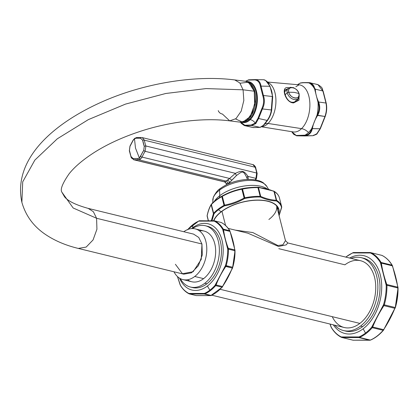 <?xml version="1.0" encoding="UTF-8"?>
<svg xmlns="http://www.w3.org/2000/svg" width="419" height="419" viewBox="0 0 419 419"><rect width="100%" height="100%" fill="white"/><g stroke="black" fill="none" stroke-linecap="round" stroke-linejoin="round"><path stroke-width="0.63" d="M285.459 240.621L282.904 244.832L277.849 245.513L252.825 232.555L235.169 230.104L252.825 232.555L277.849 245.513L282.904 244.832L285.459 240.626L287.769 242.941L286.24 244.858L278.509 246.451L247.959 233.226L278.509 246.451L286.24 244.858L287.769 242.941L360.544 260.707A34.379 22.532 103.7 0 1 375.749 287.973A34.379 22.532 103.7 0 1 359.858 323.405L220.242 289.325L359.858 323.405A34.379 22.532 103.7 0 1 344.24 327.511L211.93 295.212M332.267 316.67A34.379 22.532 -76.3 0 0 359.858 323.405A34.379 22.532 -76.3 0 0 374.523 277.205A34.379 22.532 -76.3 0 0 344.926 264.813L278.797 248.671M225.579 225.501L221.965 211.328L225.579 225.501M228.24 228.413L247.948 233.221M182.883 279.588A26.093 17.1 -76.3 0 1 174 271.784A26.093 17.1 -76.3 0 0 194.741 276.472A26.093 17.1 -76.3 0 0 205.933 241.658A26.093 17.1 -76.3 0 0 183.784 231.723A26.093 17.1 -76.3 0 1 195.259 228.889A26.093 17.1 -76.3 0 1 206.797 249.583A26.093 17.1 -76.3 0 1 194.741 276.472L203.608 278.64L194.741 276.472A26.093 17.1 -76.3 0 1 182.883 279.588L191.755 281.751A26.093 17.1 103.7 0 0 203.608 278.64A26.093 17.1 -76.3 0 0 215.544 248.388A26.093 17.1 -76.3 0 0 199.47 230.895M175.393 264.284L182.454 273.738L193.154 271.711L201.23 259.398L201.953 243.999L198.737 237.437L193.578 234.116L88.215 208.395L93.374 211.715L96.59 218.278L201.953 243.999L96.59 218.278L96.93 229.235L93.06 239.94L86.173 247.079L78.332 248.43L86.173 247.079L93.06 239.94L96.93 229.235L96.59 218.278L73.157 207.992L61.86 192.148L73.157 207.992L96.59 218.278M240.061 83.234L248.451 82.161L254.249 91.206L250.955 84.292L245.963 81.333L234.734 79.929L239.788 82.899L243.083 89.813L243.832 100.471L241.218 111.108L236.002 118.629L229.696 120.861L236.002 118.629L241.218 111.108L243.832 100.471L243.083 89.813L239.788 82.899L234.797 79.94C195.537 74.896 145.65 83.046 104.556 100.749C51.443 123.746 12.743 160.252 21.882 202.34L22.71 181.856L34.85 160.095L57.324 138.783L88.367 119.614L125.501 104.101L165.798 93.479L206.054 88.587L243.083 89.813L206.054 88.587L165.798 93.479L125.501 104.101L88.367 119.614L57.324 138.783L34.85 160.095L22.71 181.856L21.882 202.34C25.748 215.937 33.798 226.768 46.043 234.839C55.282 240.956 66.071 245.492 78.411 248.451L183.768 274.173L191.535 272.8L198.423 265.662L202.293 254.956L201.953 243.999M218.247 110.632C219.011 112.543 220.404 113.68 222.426 114.041L229.696 120.861L240.862 122.254L247.168 120.023L252.385 112.502L254.998 101.869L254.249 91.206L243.083 89.813L254.249 91.206L254.679 104.472L250.195 116.571L242.753 122.217L235.598 118.959M229.696 120.861C202.812 117.42 167.626 121.976 137.971 132.126C121.84 137.584 107.583 144.167 95.197 151.877C83.507 159.283 74.802 166.605 69.083 173.838C62.457 183.459 60.048 189.561 61.86 192.148L61.829 192.038M254.291 91.379L254.841 91.452A20.337 11.371 97.1 0 1 243.753 121.987A20.337 11.371 -82.9 0 0 254.841 91.452A20.337 11.371 -82.9 0 0 248.697 82.302A20.337 11.371 97.1 0 1 254.841 91.452L254.291 91.379M187.612 229.759L188.052 229.198A0.723 0.34 -138.8 0 0 188.011 229.298A0.723 0.34 -138.8 0 1 188.052 229.198L198.91 220.913A0.723 0.487 66.3 0 1 199.145 220.897A0.723 0.487 66.3 0 0 198.716 221.117A38.548 25.26 -76.3 0 0 193.164 224.432A38.548 25.26 -76.3 0 0 188.011 229.298L187.618 229.801L188.011 229.298A38.548 25.26 103.7 0 1 193.164 224.432A23.595 13.837 52.6 0 0 192.63 227.857A34.101 22.348 -76.3 0 0 191.703 228.601A34.101 22.348 103.7 0 1 192.63 227.857A34.101 22.348 103.7 0 1 221.991 240.15A34.101 22.348 103.7 0 1 207.447 285.978A34.101 22.348 103.7 0 1 179.594 278.206A34.101 22.348 -76.3 0 0 207.447 285.978A34.101 22.348 -76.3 0 0 221.991 240.15A34.101 22.348 -76.3 0 0 192.63 227.857A23.595 13.837 -127.4 0 1 193.164 224.432A38.548 25.26 103.7 0 1 198.716 221.117L214.193 221.122A38.548 25.26 103.7 0 1 222.678 229.308L227.721 249.106A38.548 25.26 103.7 0 1 225.501 265.473L215.067 285.271A38.548 25.26 103.7 0 1 209.914 290.131A23.595 13.837 -127.4 0 1 207.447 285.978A23.595 13.837 52.6 0 0 209.914 290.131A38.548 25.26 103.7 0 1 204.362 293.447L188.885 293.441A38.548 25.26 103.7 0 1 180.4 285.255L177.525 276.624L180.4 285.255A38.548 25.26 -76.3 0 0 188.885 293.441A0.723 0.539 116.5 0 0 189.226 293.887L204.205 294.018L210.652 295.589L196.192 295.584L189.744 294.012L195.589 295.442M191.52 287.261A31.54 20.667 -76.3 0 0 206.892 283.794A31.54 20.667 -76.3 0 0 221.468 250.494A31.54 20.667 -76.3 0 0 206.462 226.061M195.259 228.889L204.132 231.058A26.093 17.1 103.7 0 1 215.665 251.751A26.093 17.1 103.7 0 1 203.608 278.64A26.093 17.1 -76.3 0 1 187.544 279.751M216.068 284.951C218.509 278.588 221.756 272.423 225.81 266.463L232.257 268.034C229.822 274.398 226.574 280.557 222.515 286.523L216.068 284.951L222.515 286.523L222.012 287.193L215.649 285.638L216.068 284.951A0.723 0.272 -159.7 0 1 215.376 284.742L215.067 285.271A0.723 0.34 41.2 0 0 215.649 285.638A38.904 25.496 103.7 0 1 204.844 293.892L211.207 295.447L204.205 294.018L204.844 293.892A0.723 0.487 -113.7 0 1 204.362 293.447L188.885 293.441A0.723 0.539 116.5 0 0 189.226 293.887L189.744 294.012A0.723 0.613 -93.1 0 1 189.268 293.53A0.723 0.613 86.9 0 0 189.744 294.012L204.205 294.018A0.723 0.456 -87.8 0 1 203.864 293.536A0.723 0.456 92.2 0 0 204.205 294.018L204.844 293.892A0.723 0.487 -113.7 0 1 204.362 293.447A38.548 25.26 -76.3 0 0 209.914 290.131A38.548 25.26 -76.3 0 0 215.067 285.271A0.723 0.34 41.2 0 0 215.649 285.638L216.068 284.951C218.509 278.588 221.756 272.423 225.81 266.463L226.176 265.662L232.54 267.217L232.257 268.034L225.213 266.075L215.376 284.742A0.723 0.272 20.3 0 0 216.068 284.951M228.276 248.326C225.899 241.973 224.327 235.808 223.563 229.832L230.01 231.403C232.393 237.767 233.964 243.931 234.724 249.897L228.276 248.326L234.724 249.897L234.787 250.698L228.423 249.143L228.276 248.326C225.899 241.973 224.327 235.808 223.563 229.832L223.327 229.162L229.691 230.717L230.01 231.403L223.563 229.832A0.723 0.419 173.4 0 0 222.84 229.811L227.601 248.483L228.276 248.326L227.601 248.483L227.721 249.106L228.423 249.143A38.904 25.496 103.7 0 1 226.176 265.662L225.501 265.473L225.213 266.075L225.81 266.463L226.176 265.662L225.501 265.473A38.548 25.26 -76.3 0 0 227.721 249.106L228.423 249.143L228.276 248.326M205.42 225.762L207.52 226.276A31.54 20.667 103.7 0 1 221.462 251.29A31.54 20.667 103.7 0 1 206.892 283.794L204.791 283.281A31.54 20.667 -76.3 0 0 219.367 250.777A31.54 20.667 -76.3 0 0 205.42 225.762A31.54 20.667 -76.3 0 0 192.436 228.57A31.54 20.667 103.7 0 1 218.456 241.784A31.54 20.667 103.7 0 1 204.791 283.281A31.54 20.667 103.7 0 1 180.233 278.572A31.54 20.667 -76.3 0 0 190.462 287.046A31.54 20.667 -76.3 0 0 204.791 283.281L206.892 283.794A31.54 20.667 103.7 0 1 192.562 287.554L190.462 287.046M232.775 267.249L232.257 268.034A0.723 0.272 20.3 0 0 232.566 267.93A0.723 0.272 20.3 0 0 232.576 267.872L232.54 267.217A38.904 25.496 -76.3 0 0 234.787 250.698L235.017 250.84L234.98 250.169A0.723 0.419 173.4 0 0 234.724 249.897A0.723 0.419 -6.6 0 1 234.975 250.169L229.916 230.869A0.723 0.456 148.9 0 0 229.691 230.717A38.904 25.496 -76.3 0 0 221.132 222.452L220.609 222.332L221.132 222.452A0.723 0.539 -63.5 0 1 221.216 222.484C224.689 224.238 227.59 227.035 229.916 230.869A0.723 0.456 148.9 0 1 229.958 231.084A0.723 0.456 148.9 0 0 229.916 230.869A0.723 0.456 148.9 0 0 229.691 230.717L230.01 231.403C232.393 237.767 233.964 243.931 234.724 249.897L235.001 250.887A38.548 25.26 103.7 0 1 232.775 267.249A38.548 25.26 -76.3 0 0 235.001 250.887L234.965 250.284A0.723 0.419 173.4 0 0 234.975 250.169A0.723 0.419 -6.6 0 1 234.965 250.284M221.222 222.489A0.723 0.539 -63.5 0 0 221.132 222.452A38.904 25.496 103.7 0 1 229.691 230.717L223.327 229.162A38.904 25.496 -76.3 0 0 214.769 220.902L214.161 220.761A0.723 0.456 92.2 0 0 214.093 220.745A0.723 0.456 92.2 0 0 213.721 221.012L214.193 221.122A0.723 0.539 -63.5 0 1 214.769 220.902L199.706 220.755A0.723 0.613 86.9 0 0 199.13 221.007L213.721 221.012A0.723 0.456 -87.8 0 1 214.161 220.761L214.769 220.902A38.904 25.496 103.7 0 1 223.327 229.162A0.723 0.456 148.9 0 0 222.678 229.308L222.84 229.811A0.723 0.419 -6.6 0 1 223.563 229.832L223.327 229.162A0.723 0.456 148.9 0 0 222.678 229.308A38.548 25.26 -76.3 0 0 214.193 221.122A0.723 0.539 -63.5 0 1 214.769 220.902L214.161 220.761M221.295 222.536A0.723 0.539 -63.5 0 0 221.216 222.484L214.093 220.745L198.91 220.913A0.723 0.487 66.3 0 0 198.716 221.117L199.13 221.007A0.723 0.613 -93.1 0 1 199.706 220.755M180.62 285.611A0.723 0.456 -31.1 0 1 180.442 285.475A0.723 0.456 -31.1 0 1 180.4 285.255A0.723 0.456 -31.1 0 0 180.442 285.475L180.228 284.92M189.226 293.887L189.744 294.012M232.576 267.872A0.723 0.272 -159.7 0 1 232.566 267.93L235.001 250.887M211.621 295.259A0.723 0.487 -113.7 0 1 211.207 295.447A38.904 25.496 -76.3 0 0 222.012 287.193A0.723 0.34 41.2 0 0 222.306 287.141L222.515 286.523L222.012 287.193A0.723 0.34 41.2 0 0 222.306 287.146A0.723 0.34 41.2 0 0 222.348 287.046L232.571 267.93A0.723 0.272 -159.7 0 1 232.257 268.034C229.822 274.398 226.574 280.557 222.515 286.523L232.336 268.511M211.448 295.432A0.723 0.487 -113.7 0 1 211.207 295.447L210.652 295.589A0.723 0.613 86.9 0 0 210.788 295.599L222.306 287.141A0.723 0.34 41.2 0 0 222.348 287.046M180.442 285.475C182.768 289.309 185.664 292.101 189.137 293.855L196.265 295.594L210.788 295.599A0.723 0.613 86.9 0 0 211.061 295.505M210.788 295.599A0.723 0.613 -93.1 0 1 210.652 295.589L196.192 295.584A0.723 0.456 -87.8 0 0 196.265 295.594M278.714 214.161A33.929 16.152 165.7 0 0 260.189 200.114A33.929 16.152 165.7 0 0 221.138 211.747A33.929 16.152 165.7 0 0 213.617 220.729A33.929 16.152 165.7 0 1 221.138 211.747A20.631 12.099 -127.4 0 1 218.529 209.715A20.631 12.099 52.6 0 0 221.138 211.747A33.929 16.152 165.7 0 1 260.189 200.114A33.929 16.152 165.7 0 1 278.714 214.161M267.699 201.272A33.656 16.027 -14.3 0 1 278.593 213.69A33.656 16.027 165.7 0 0 278.645 209.51A33.656 16.027 165.7 0 0 267.699 201.272A33.656 16.027 165.7 0 0 213.863 220.74A33.656 16.027 -14.3 0 1 267.699 201.272M219.42 197.637A7.238 4.242 52.6 0 0 219.766 195.704A29.979 14.272 165.7 0 0 214.24 201.45A29.979 14.272 165.7 0 1 219.766 195.704A7.238 4.242 -127.4 0 1 219.42 197.637M220.892 188.361A3.619 2.121 52.6 0 0 220.143 188.634A3.619 2.121 52.6 0 0 219.572 190.106A28.188 13.418 165.7 0 0 212.747 200.23A28.188 13.418 -14.3 0 1 219.572 190.106A3.619 2.121 -127.4 0 1 220.143 188.634C218.042 189.687 215.775 192.541 213.334 197.187L212.643 202.922M266.814 188.644A29.979 14.272 165.7 0 0 219.766 195.704L219.572 190.106L219.766 195.704A29.979 14.272 165.7 0 1 266.814 188.644M220.143 188.634C227.601 183.26 236.478 180.201 246.775 179.458C256.685 179.117 261.503 181.453 263.441 182.925L266.835 186.445A28.188 13.418 165.7 0 0 246.513 180.552A28.188 13.418 165.7 0 0 219.572 190.106A28.188 13.418 -14.3 0 1 246.513 180.552A28.188 13.418 -14.3 0 1 266.835 186.445L268.427 189.11M277.823 207.505A33.656 16.027 -14.3 0 1 277.53 209.526A33.656 16.027 165.7 0 0 277.823 207.505M276.592 205.86A32.572 15.508 -14.3 0 1 268.872 219.493M207.243 215.34A0.723 0.524 12.1 0 0 207.154 215.754L208.39 220.604L207.154 215.754C208.217 211.045 209.558 207.415 211.181 204.86L213.423 213.659A0.723 0.524 12.1 0 0 213.889 214.072L212.019 220.677L214.03 213.8A36.966 17.598 -14.3 0 1 218.529 209.715A36.966 17.598 -14.3 0 1 224.312 205.944L224.71 205.808C231.613 204.577 238.202 202.183 244.466 198.622L244.885 198.459A36.966 17.598 -14.3 0 1 260.178 197.014L260.555 197.098C266.049 199.544 271.276 200.821 276.241 200.926A0.723 0.534 -89.2 0 0 276.236 200.235C271.35 200.057 266.18 198.795 260.728 196.448L258.486 187.654C263.378 187.832 268.548 189.095 273.995 191.436L276.236 200.235C271.35 200.057 266.18 198.795 260.728 196.448A0.723 0.398 114.2 0 1 260.555 197.098C266.049 199.544 271.276 200.821 276.241 200.926L276.514 201A36.966 17.598 -14.3 0 1 281.521 207.405L279.064 215.539L281.51 207.667A0.723 0.524 12.1 0 0 281.688 207.405A0.723 0.524 -167.9 0 1 281.51 207.667L281.521 207.405A36.966 17.598 165.7 0 0 276.514 201A0.723 0.581 -57.8 0 0 276.64 200.361L274.419 191.645A37.275 17.75 -14.3 0 1 279.426 197.904A37.275 17.75 165.7 0 0 274.419 191.645A0.723 0.581 -57.8 0 0 274.031 191.263L259.099 187.324L257.701 187.277A36.966 17.598 165.7 0 0 242.407 188.728L241.967 188.812C235.111 190.079 228.523 192.473 222.211 195.998L221.834 196.212A36.966 17.598 165.7 0 0 217.393 198.999A36.966 17.598 165.7 0 0 216.047 199.983A36.966 17.598 165.7 0 0 211.548 204.069A36.966 17.598 -14.3 0 1 216.047 199.983A36.966 17.598 -14.3 0 1 217.393 198.999A36.966 17.598 -14.3 0 1 221.834 196.212A0.723 0.314 60.7 0 0 221.782 196.631A37.275 17.75 165.7 0 0 211.412 204.551A0.723 0.519 -137.8 0 1 211.548 204.069L211.391 204.263A0.723 0.66 34.1 0 0 211.27 204.393A0.723 0.66 -145.9 0 1 211.391 204.263M244.125 198.019C237.903 201.466 231.388 203.838 224.584 205.127L222.342 196.333C228.591 192.876 235.101 190.509 241.883 189.226L244.125 198.019C237.903 201.466 231.388 203.838 224.584 205.127L224.71 205.808C231.613 204.577 238.202 202.183 244.466 198.622L241.967 188.812C235.111 190.079 228.523 192.473 222.211 195.998L222.342 196.333C228.591 192.876 235.101 190.509 241.883 189.226L242.528 189.084L242.407 188.728A36.966 17.598 -14.3 0 1 257.701 187.277A0.723 0.325 91.5 0 1 257.952 187.623A37.275 17.75 165.7 0 0 242.528 189.084L244.748 197.805A37.275 17.75 -14.3 0 1 260.173 196.343A0.723 0.325 91.5 0 1 260.178 197.014A36.966 17.598 165.7 0 0 244.885 198.459L244.748 197.805L244.125 198.019L244.466 198.622L244.885 198.459L244.748 197.805L244.125 198.019M213.423 213.659L211.344 220.661L213.423 213.659L211.181 204.86A0.723 0.66 -145.9 0 1 211.276 204.393A0.723 0.66 34.1 0 0 211.181 204.86L211.412 204.551L213.632 213.271A37.275 17.75 -14.3 0 1 224.003 205.352A0.723 0.314 60.7 0 0 224.312 205.944A36.966 17.598 165.7 0 0 218.529 209.715A36.966 17.598 165.7 0 0 214.03 213.8A0.723 0.519 -137.8 0 1 213.632 213.271L213.423 213.659A0.723 0.524 -167.9 0 0 213.889 214.072L214.03 213.8A0.723 0.519 -137.8 0 1 213.632 213.271L213.423 213.659M207.232 216.518A37.275 17.75 -14.3 0 1 207.18 216.319A37.275 17.75 -14.3 0 1 207.133 216.12L208.274 220.604L207.133 216.12A37.275 17.75 165.7 0 0 207.18 216.319L207.133 216.11A0.723 0.639 -12.9 0 0 207.133 216.12L207.154 215.754C208.217 211.045 209.558 207.415 211.181 204.86L211.412 204.551A0.723 0.519 -137.8 0 1 211.548 204.069M279.096 215.67L281.688 207.405A0.723 0.524 12.1 0 0 281.678 207.19A0.723 0.524 -167.9 0 1 281.688 207.405L281.699 206.834A37.275 17.75 165.7 0 0 281.647 206.625A37.275 17.75 165.7 0 0 276.64 200.361A37.275 17.75 -14.3 0 1 281.647 206.625A37.275 17.75 -14.3 0 1 281.694 206.824A0.723 0.639 167.1 0 1 281.521 207.405A0.723 0.639 167.1 0 0 281.699 206.834A0.723 0.639 167.1 0 1 281.699 206.834L279.426 197.904C278.724 195.275 276.985 193.086 274.199 191.331A0.723 0.581 -57.8 0 0 274.031 191.263M258.486 187.654C263.378 187.832 268.548 189.095 273.995 191.436A0.723 0.398 -65.8 0 0 273.827 191.132A0.723 0.398 -65.8 0 0 273.738 191.116L258.057 187.288A0.723 0.534 90.8 0 1 258.486 187.654L260.728 196.448L260.173 196.343L257.952 187.623L258.486 187.654A0.723 0.534 -89.2 0 0 258.057 187.288L257.701 187.277A0.723 0.325 91.5 0 1 257.952 187.623L258.486 187.654M276.64 200.361L276.236 200.235L273.995 191.436L274.419 191.645L276.64 200.361L276.236 200.235A0.723 0.534 90.8 0 1 276.241 200.926L276.514 201A0.723 0.581 -57.8 0 0 276.64 200.361M224.584 205.127L224.003 205.352L221.782 196.631L222.342 196.333L224.584 205.127L224.003 205.352A0.723 0.314 60.7 0 0 224.312 205.944L224.71 205.808L224.584 205.127M260.178 197.014L260.555 197.098A0.723 0.398 -65.8 0 0 260.728 196.448L260.173 196.343A0.723 0.325 91.5 0 1 260.178 197.014M242.407 188.728L241.883 189.226L242.528 189.084L242.407 188.728M222.211 195.998L221.834 196.212A0.723 0.314 60.7 0 0 221.782 196.631L222.342 196.333L222.211 195.998M207.133 215.848A0.723 0.639 -12.9 0 0 207.133 216.12L207.154 215.754A0.723 0.524 -167.9 0 1 207.138 215.539C208.201 210.736 209.579 207.023 211.276 204.388L217.393 198.999C229.926 190.687 243.848 186.795 259.146 187.324L273.827 191.132A0.723 0.398 114.2 0 1 273.995 191.436L274.419 191.645A0.723 0.581 -57.8 0 0 274.204 191.331L273.827 191.132A0.723 0.398 114.2 0 0 273.738 191.116M226.49 184.748L226.129 183.333A2.174 2.153 -16.2 0 0 224.333 181.804L226.082 181.123L138.6 159.77L140.595 159.079L142.093 157.099L229.575 178.457L226.082 181.123A2.174 1.933 -95.8 0 1 227.727 183.318L226.145 183.396A2.174 2.153 -16.2 0 0 226.129 183.333L224.704 181.961L133.535 159.707L224.333 181.804A2.174 2.153 163.8 0 1 226.145 183.396L227.727 183.318L229.633 182.548L229.816 183.265L229.633 182.548L236.52 175.472C243.146 170.585 243.235 170.617 247.001 178.033C243.235 170.617 243.146 170.585 236.52 175.472A2.174 0.576 59.9 0 1 235.399 173.351L145.142 151.317L145.87 145.974L256.653 173.021A29.901 17.535 52.6 0 0 255.181 167.233L144.393 140.187A29.901 17.535 52.6 0 0 145.87 145.974L256.653 173.021L255.93 178.363L247.996 176.425L248.294 179.4L247.996 176.425C243.9 170.549 242.224 170.119 235.399 173.351C242.224 170.119 243.9 170.549 247.996 176.425A2.174 1.414 -14.6 0 0 247.001 178.033A2.174 1.414 165.4 0 1 247.996 176.425L255.93 178.363A1.446 0.498 22.7 0 0 256.528 178.206A1.446 0.498 22.7 0 0 256.496 177.981M257.051 173.885A1.446 0.791 170.9 0 0 257.151 173.503A1.446 0.791 170.9 0 0 256.653 173.021L255.93 178.363A29.901 21.097 134 0 1 255.255 179.877A29.901 21.097 134 0 0 255.93 178.363A1.446 0.498 22.7 0 0 256.528 178.211L255.737 179.961M141.627 137.516A1.446 0.964 91.6 0 0 141.465 137.495L141.627 137.516A1.446 0.964 91.6 0 0 141.475 137.495A1.446 0.964 91.6 0 0 140.595 138.249L142.717 140.297L144.262 146.351L143.707 150.447L139.391 158.021L135.484 148.064L134.499 138.82L135.866 138.249L140.595 138.249L142.717 140.297A1.446 0.791 -9.1 0 1 144.393 140.187L142.235 137.594L252.929 164.62L255.181 167.233L144.393 140.187L142.193 137.584M134.724 138.333L133.127 140.114A1.446 0.283 32.6 0 0 133.184 140.297L134.499 138.82L135.484 148.064L139.391 158.021L137.835 158.55L133.106 158.544L130.979 156.497L129.44 150.442L129.995 146.346L133.184 140.297A31.278 22.066 134 0 0 129.995 146.346A1.446 0.498 -157.3 0 1 129.963 146.121A1.446 0.498 -157.3 0 0 129.995 146.346L129.44 150.442A31.278 18.342 52.6 0 0 130.979 156.497A1.446 0.576 161 0 0 130.875 156.858A1.446 0.576 161 0 1 130.979 156.497L133.106 158.544A31.278 3.729 7.7 0 1 137.835 158.55A1.446 0.964 91.6 0 0 138.6 159.77L140.595 159.079L142.093 157.099A1.446 0.498 -157.3 0 1 140.517 156.502A31.278 22.066 -46 0 1 143.707 150.447A1.446 0.283 32.6 0 0 145.142 151.317L145.87 145.974A1.446 0.576 161 0 0 144.262 146.351A31.278 18.342 -127.4 0 1 142.717 140.297A1.446 0.791 -9.1 0 1 144.393 140.187A29.901 17.535 52.6 0 0 145.87 145.974A1.446 0.576 161 0 0 144.262 146.351L143.707 150.447A1.446 0.283 32.6 0 0 145.142 151.317A29.901 21.097 134 0 0 142.093 157.099A1.446 0.498 -157.3 0 1 140.517 156.502L139.391 158.021A1.446 0.848 52.6 0 0 140.595 159.079A1.446 0.848 -127.4 0 1 139.391 158.021L137.835 158.55A1.446 0.964 91.6 0 0 138.6 159.77A29.901 3.562 -172.3 0 0 134.08 159.77A1.446 1.178 -92 0 1 133.106 158.544A1.446 1.178 -92 0 0 134.08 159.77L224.333 181.804L227.569 180.306A2.174 1.273 -127.4 0 1 229.633 182.548L227.727 183.318A2.174 1.933 84.2 0 0 226.082 181.123L138.6 159.77A29.901 3.562 -172.3 0 0 134.08 159.77L131.383 157.963L129.335 150.83A1.446 0.791 -9.1 0 1 129.44 150.442A1.446 0.791 -9.1 0 0 129.34 150.83L129.963 146.121L133.127 140.114A1.446 0.283 32.6 0 0 133.184 140.297L134.499 138.82L135.866 138.249A1.446 1.178 -92 0 1 136.861 137.495A1.446 1.178 -92 0 0 135.866 138.249A31.278 3.729 -172.3 0 1 140.595 138.249A1.446 0.964 91.6 0 1 141.465 137.495L136.861 137.495L134.724 138.333A1.446 0.848 52.6 0 0 134.499 138.82A1.446 0.848 -127.4 0 1 134.724 138.333A1.446 0.848 -127.4 0 1 135.29 138.254M255.265 167.244L255.051 166.867M255.616 167.474C256.098 167.396 253.61 164.374 252.929 164.62L255.181 167.233A1.446 0.576 -19 0 1 255.616 167.469L257.151 173.503A1.446 0.791 170.9 0 0 256.653 173.021A29.901 17.535 52.6 0 0 255.181 167.233A1.446 0.576 -19 0 1 255.616 167.474A1.446 0.576 -19 0 1 255.511 167.836M247.252 179.437L247.001 178.033M231.796 180.212L229.633 182.548A2.174 1.273 52.6 0 0 227.569 180.306L229.575 178.457L231.796 180.212L229.575 178.457L235.399 173.351A2.174 0.576 -120.1 0 0 236.52 175.472L231.796 180.212M349.598 258.036A40.046 26.245 103.7 0 1 380.85 277.436A40.046 26.245 103.7 0 1 363.215 328.753A40.046 26.245 103.7 0 1 333.294 324.835A40.046 26.245 -76.3 0 0 363.215 328.753A40.046 26.245 -76.3 0 0 380.85 277.436A40.046 26.245 -76.3 0 0 349.598 258.036M344.565 330.774A37.511 24.585 -76.3 0 0 362.665 326.595A37.511 24.585 -76.3 0 0 380.002 287.13A37.511 24.585 -76.3 0 0 362.341 257.963M360.539 326.076A37.511 24.585 103.7 0 1 334.687 325.175A37.511 24.585 -76.3 0 0 343.496 330.549A37.511 24.585 -76.3 0 0 360.539 326.076A37.511 24.585 -76.3 0 0 377.875 287.418A37.511 24.585 -76.3 0 0 361.288 257.669A37.511 24.585 -76.3 0 0 350.996 258.376A37.511 24.585 103.7 0 1 377.419 280.143A37.511 24.585 103.7 0 1 360.539 326.076L362.665 326.595L360.539 326.076M361.288 257.669L363.414 258.188A37.511 24.585 103.7 0 1 379.996 287.937A37.511 24.585 103.7 0 1 362.665 326.595A37.511 24.585 103.7 0 1 345.623 331.068L343.496 330.549M345.717 257.088L352.918 252.72A0.723 0.492 66.6 0 0 352.709 252.956L353.117 252.851A0.723 0.602 -92.6 0 1 353.573 252.552L352.918 252.72A0.723 0.492 66.6 0 1 353.154 252.704A0.723 0.492 66.6 0 0 352.709 252.956A44.702 29.293 -76.3 0 0 346.131 256.863A44.702 29.293 -76.3 0 0 345.806 257.109A44.702 29.293 103.7 0 1 346.131 256.863A23.522 13.796 52.6 0 0 346.068 257.177A23.522 13.796 -127.4 0 1 346.131 256.863A44.702 29.293 103.7 0 1 352.709 252.956L370.396 252.961A44.702 29.293 103.7 0 1 380.436 262.65L386.203 285.276A44.702 29.293 103.7 0 1 383.568 304.644L371.957 326.752L372.68 326.988C375.634 319.681 379.389 312.564 383.93 305.634L394.876 308.305C391.917 315.622 388.162 322.74 383.626 329.664L372.68 326.988L383.626 329.664L383.139 330.319L372.261 327.663L372.68 326.988C375.634 319.681 379.389 312.564 383.93 305.634L384.286 304.849L395.159 307.504L394.876 308.305L383.93 305.634L384.286 304.849L383.568 304.644L371.648 327.265A44.702 29.293 103.7 0 1 365.551 333.042A23.522 13.796 -127.4 0 1 363.215 328.753A23.522 13.796 52.6 0 0 365.551 333.042A44.702 29.293 103.7 0 1 358.978 336.949L341.291 336.944A44.702 29.293 103.7 0 1 331.251 327.255L330.078 324.049L331.01 326.736A0.723 0.272 159.8 0 0 330.989 326.872A0.723 0.272 159.8 0 0 331.099 326.956M331.487 327.648A0.723 0.456 -30.8 0 1 331.282 327.501A0.723 0.456 -30.8 0 1 331.251 327.255A44.702 29.293 -76.3 0 0 341.291 336.944A0.723 0.539 116.1 0 0 341.632 337.426L358.853 337.552L369.799 340.223L353.102 340.218L342.155 337.546L353.102 340.218L369.799 340.223L358.853 337.552L359.476 337.431L370.354 340.087L369.799 340.223A0.723 0.602 87.4 0 0 370.187 340.149M386.805 284.501C384.192 277.174 382.379 270.051 381.358 263.142L392.304 265.814C394.908 273.109 396.72 280.227 397.751 287.172L386.805 284.501L397.751 287.172L397.82 287.963L386.941 285.308L386.805 284.501C384.192 277.174 382.379 270.051 381.358 263.142L381.122 262.483A45.095 29.55 -76.3 0 0 370.993 252.709L381.871 255.365A45.095 29.55 103.7 0 1 392.001 265.138L381.122 262.483L392.001 265.138L392.304 265.814L381.358 263.142L381.122 262.483A0.723 0.456 149.2 0 0 380.436 262.65A44.702 29.293 -76.3 0 0 370.396 252.961A0.723 0.539 -63.9 0 1 370.993 252.709L353.709 252.563A0.723 0.602 87.4 0 0 353.117 252.851L369.94 252.856A0.723 0.466 -88.1 0 1 370.406 252.568A0.723 0.466 91.9 0 0 369.94 252.856L370.396 252.961A0.723 0.539 -63.9 0 1 370.993 252.709L370.406 252.568L370.993 252.709A45.095 29.55 103.7 0 1 381.122 262.483A0.723 0.456 149.2 0 0 380.436 262.65L380.604 263.148A0.723 0.409 -7.7 0 1 381.358 263.142A0.723 0.409 172.3 0 0 380.604 263.148L386.088 284.663A0.723 0.272 -20.2 0 1 386.805 284.501A0.723 0.272 159.8 0 0 386.088 284.663L386.203 285.276L386.941 285.308L386.805 284.501M395.389 307.53L394.876 308.305L395.159 307.504A45.095 29.55 -76.3 0 0 397.82 287.963L398.05 288.104L398.003 287.434A0.723 0.409 172.3 0 0 397.751 287.172A0.723 0.409 -7.7 0 1 398.003 287.434L392.519 265.918A0.723 0.272 -20.2 0 1 392.498 266.049A0.723 0.272 159.8 0 0 392.519 265.918A0.723 0.272 159.8 0 0 392.304 265.814A0.723 0.272 -20.2 0 1 392.519 265.918L392.221 265.29A0.723 0.456 149.2 0 0 392.001 265.138A45.095 29.55 -76.3 0 0 381.871 255.365L381.353 255.244L381.871 255.365A0.723 0.539 -63.9 0 1 381.955 255.391C386.067 257.439 389.492 260.733 392.221 265.29A0.723 0.456 149.2 0 1 392.257 265.536A0.723 0.456 149.2 0 0 392.221 265.29A0.723 0.456 149.2 0 0 392.001 265.138L392.304 265.814C394.908 273.109 396.72 280.227 397.751 287.172L398.024 288.162A44.702 29.293 103.7 0 1 395.389 307.53A44.702 29.293 -76.3 0 0 398.024 288.162L397.982 287.57A0.723 0.409 172.3 0 0 398.003 287.429A0.723 0.409 -7.7 0 1 397.982 287.57M381.955 255.396A0.723 0.539 -63.9 0 0 381.871 255.365L370.993 252.709M331.251 327.255L331.01 326.736A0.723 0.272 -20.2 0 0 330.989 326.867L331.282 327.501A0.723 0.456 -30.8 0 1 331.251 327.255M381.955 255.391L370.333 252.557L353.578 252.552A0.723 0.602 -92.6 0 1 353.709 252.563M383.568 304.644A44.702 29.293 -76.3 0 0 386.203 285.276L386.941 285.308A45.095 29.55 103.7 0 1 384.286 304.849L383.568 304.644M383.291 305.236L383.93 305.634L383.291 305.236M371.957 326.752L371.648 327.265A0.723 0.34 41 0 0 372.261 327.663L372.68 326.988L371.957 326.752M370.768 339.903A0.723 0.492 -113.4 0 1 370.354 340.087L359.476 337.431A0.723 0.492 -113.4 0 1 358.978 336.949L358.496 337.033A0.723 0.466 91.9 0 0 358.853 337.552L359.476 337.431A45.095 29.55 -76.3 0 0 372.261 327.663A45.095 29.55 103.7 0 1 359.476 337.431A0.723 0.492 -113.4 0 1 358.978 336.949A44.702 29.293 -76.3 0 0 365.551 333.042A44.702 29.293 -76.3 0 0 371.648 327.265A0.723 0.34 41 0 0 372.261 327.663L383.139 330.319A0.723 0.34 41 0 0 383.427 330.272A0.723 0.34 41 0 0 383.469 330.151L383.846 329.653M358.496 337.033L341.674 337.028A0.723 0.602 87.4 0 0 342.155 337.546L358.853 337.552A0.723 0.466 -88.1 0 1 358.496 337.033M341.674 337.028L341.291 336.944A0.723 0.539 116.1 0 0 341.632 337.426L342.155 337.546A0.723 0.602 -92.6 0 1 341.674 337.028M341.632 337.426L342.155 337.546M331.282 327.501C334.016 332.052 337.436 335.352 341.553 337.395L353.175 340.228A0.723 0.466 -88.1 0 1 353.102 340.218M395.185 308.143L398.024 288.162M353.175 340.228L370.59 340.071C375.209 338.054 379.488 334.786 383.427 330.272L394.876 308.305C391.917 315.622 388.162 322.74 383.626 329.664L383.139 330.319A0.723 0.34 41 0 0 383.427 330.272A0.723 0.34 41 0 0 383.469 330.151M370.59 340.071A0.723 0.492 -113.4 0 1 370.354 340.087A45.095 29.55 -76.3 0 0 383.139 330.319A45.095 29.55 103.7 0 1 370.354 340.087L369.799 340.223M291.682 131.681L296.191 135.468A0.723 0.67 87.8 0 0 296.757 135.814L296.788 135.814A0.723 0.67 -93.2 0 1 296.228 135.468A0.723 0.67 86.8 0 0 296.788 135.814L305.006 135.955L296.642 135.814L305.357 135.531C308.955 135.264 311.296 132.98 312.375 128.675L320.064 128.753L312.396 128.596C313.15 124.129 314.894 119.755 317.618 115.466L324.95 116.466L320.064 128.753L316.801 133.766L312.962 135.693L296.788 135.814L305.294 135.536A0.723 0.498 -91.2 0 1 304.87 135.19L296.191 135.468L291.682 131.681L293.719 134.331L296.757 135.814A0.723 0.67 -92.2 0 1 296.191 135.468A27.418 15.33 -82.9 0 1 291.933 131.723A27.418 15.33 -82.9 0 0 296.191 135.468L304.938 135.185A27.418 15.33 -82.9 0 0 308.478 132.535A9.988 6.777 45.7 0 0 301.554 128.638A23.742 13.272 97.1 0 1 293.19 131.927L261.681 126.831M295.804 86.785L299.072 84.821A23.742 13.272 97.1 0 1 309.83 102.65A23.742 13.272 97.1 0 1 301.554 128.638L268.024 123.453A22.526 12.596 -82.9 0 1 262.048 126.617A22.526 12.596 -82.9 0 0 268.024 123.453L301.554 128.638A23.742 13.272 97.1 0 1 293.19 131.927M241.622 122.306L242.496 122.468A20.631 11.533 -82.9 0 0 249.53 119.577L250.148 119.651A20.631 11.533 97.1 0 1 243.114 122.547A20.631 11.533 97.1 0 0 250.148 119.651L249.53 119.577A20.631 11.533 -82.9 0 0 256.732 97.198A20.631 11.533 -82.9 0 0 247.603 81.527A20.631 11.533 97.1 0 1 256.732 97.198A20.631 11.533 97.1 0 1 249.53 119.577A20.631 11.533 97.1 0 1 242.496 122.468L243.114 122.547M267.416 82.03L299.072 84.821A23.742 13.272 97.1 0 1 309.83 102.65A23.742 13.272 97.1 0 1 301.554 128.638A9.988 6.777 -134.3 0 1 308.478 132.535A27.418 15.33 -82.9 0 0 311.694 128.586L317.068 115.078A27.418 15.33 -82.9 0 0 318.026 102.288L314.653 89.064A27.418 15.33 -82.9 0 0 308.855 82.873L308.793 82.873C304.98 82.622 302.099 82.716 300.151 83.151L300.114 83.161A27.418 15.33 -82.9 0 0 297.799 84.706A27.418 15.33 -82.9 0 1 300.114 83.161A0.723 0.665 -99.4 0 1 300.496 82.936A0.723 0.665 80.6 0 0 300.114 83.161L300.151 83.151C302.099 82.716 304.98 82.622 308.793 82.873A0.723 0.503 -88.3 0 1 309.07 82.658M268.024 123.453A22.526 12.596 -82.9 0 0 275.938 100.581A22.526 12.596 -82.9 0 0 267.678 82.349A22.526 12.596 -82.9 0 1 275.938 100.581A22.526 12.596 -82.9 0 1 268.024 123.453A7.128 4.839 45.7 0 0 264.908 124.008A7.128 4.839 -134.3 0 1 268.024 123.453M288.89 87.822L288.827 87.817C280.458 85.219 284.679 101.618 292.656 102.844L293.567 102.933L298.988 100.178L299.124 93.709L298.988 100.178L293.567 102.933A0.723 0.388 -84.1 0 0 293.258 102.325A0.723 0.388 95.9 0 1 293.567 102.933L292.656 102.844A0.723 0.388 -84.1 0 0 292.336 102.231A0.723 0.388 95.9 0 1 292.656 102.844C284.679 101.618 280.458 85.219 288.827 87.817A0.723 0.388 95.9 0 1 288.848 87.849M248.221 81.605A20.631 11.533 97.1 0 1 257.35 97.276A20.631 11.533 97.1 0 1 250.148 119.651A5.683 3.855 -134.3 0 1 255.218 123.165A5.683 3.855 45.7 0 0 250.148 119.651A20.631 11.533 97.1 0 0 257.35 97.276A20.631 11.533 97.1 0 0 248.221 81.605L246.712 81.469M248.645 119.153A1.446 0.985 45.7 0 0 249.53 119.577A1.446 0.985 -134.3 0 1 248.645 119.153M311.694 128.586C310.668 132.708 308.415 134.913 304.938 135.185A27.418 15.33 -82.9 0 0 308.478 132.535A27.418 15.33 -82.9 0 0 311.694 128.586C310.668 132.708 308.415 134.913 304.938 135.185A0.723 0.498 88.3 0 0 305.357 135.531C308.955 135.264 311.296 132.98 312.375 128.675A0.723 0.346 -168.2 0 1 311.694 128.586A0.723 0.346 11.8 0 0 312.375 128.675L312.396 128.596C313.15 124.129 314.894 119.755 317.618 115.466L317.665 115.387C320.037 111.014 320.367 106.583 318.66 102.1L318.629 102.021C316.549 97.538 315.455 93.254 315.35 89.168L322.892 90.991L325.961 103.022L318.629 102.021L325.961 103.022C326.851 107.442 326.516 111.925 324.95 116.466L317.021 115.157L311.71 128.507A0.723 0.34 11.4 0 0 312.396 128.596A0.723 0.34 -168.6 0 1 311.71 128.507L311.694 128.586M240.349 121.882L244.822 125.239L251.122 125.035L255.218 123.165L257.957 118.357L261.828 108.631C263.829 104.336 264.153 100.026 262.797 95.694L260.367 86.173C259.618 82.208 257.659 80.118 254.506 79.909L248.205 80.113L245.623 81.291L248.205 80.113L254.506 79.909A0.723 0.529 -91.3 0 1 254.941 79.61L248.739 79.814A0.723 0.655 87.3 0 0 248.205 80.113A0.723 0.655 -92.7 0 1 248.703 79.814L245.487 81.27M325.217 116.21A0.723 0.272 -160.1 0 1 325.254 116.362A0.723 0.272 19.9 0 0 325.217 116.21C326.694 111.889 327.014 107.631 326.176 103.43A0.723 0.361 167.5 0 0 326.233 103.226A0.723 0.361 -12.5 0 1 326.176 103.43M270.004 86.272C267.94 83.407 268.946 81.742 263.755 79.757L254.941 79.61C258.298 79.71 260.325 81.878 261.032 86.12C260.325 81.878 258.298 79.71 254.941 79.61A0.723 0.529 88.7 0 0 254.506 79.909C257.659 80.118 259.618 82.208 260.367 86.173A0.723 0.393 -5.7 0 1 261.032 86.12A0.723 0.393 174.3 0 0 260.367 86.173L262.797 95.694A0.723 0.288 -22.1 0 1 263.42 95.49L261.032 86.12L269.71 86.272C267.673 81.998 265.641 79.83 263.614 79.762L263.614 79.762C265.641 79.83 267.673 81.998 269.71 86.272C271.57 89.755 272.439 93.17 272.319 96.511L271.313 109.956L262.414 108.94C264.604 104.472 264.944 99.994 263.42 95.49L272.319 96.511L263.42 95.49L261.032 86.12L269.71 86.272C271.57 89.755 272.439 93.17 272.319 96.511A0.723 0.419 -0.5 0 1 272.701 96.789L270.03 86.324L272.701 96.789L271.721 109.799C271.234 113.57 269.815 117.137 267.469 120.489L263.85 125.134A0.723 0.492 -134.3 0 1 263.383 125.297L260.047 127.36L253.275 127.58L245.304 125.648L251.505 125.449L260.047 127.36L251.505 125.449L255.805 123.605L258.607 118.509L262.414 108.94L271.313 109.956C270.91 113.596 269.522 117.084 267.149 120.421L258.607 118.509L267.149 120.421L263.383 125.297L260.047 127.36L253.275 127.58A0.723 0.487 92.1 0 0 253.678 127.423M316.801 84.481L317.895 84.591L322.892 90.991L315.35 89.168L310.689 82.847L309.322 82.658A0.723 0.503 92.2 0 0 309.238 82.648C305.383 82.512 302.549 82.601 300.753 82.936A0.723 0.67 81.4 0 0 300.151 83.151A0.723 0.67 -98.6 0 1 300.538 82.931A0.723 0.665 80.6 0 0 300.496 82.936L297.443 84.675M287.644 88.969L285.26 89.776L287.366 88.985M297.254 100.895L298.93 97.376L297.254 100.895L293.248 102.325L292.336 102.231C286.821 102.315 282.987 90.902 285.234 89.797M313.559 135.138A0.723 0.613 -92 0 1 312.962 135.693A0.723 0.613 88 0 0 312.988 135.693L304.555 135.945M240.464 122.207L241.192 123.28L244.345 125.574L253.275 127.58A0.723 0.487 -87.9 0 0 253.354 127.591L260.278 127.36A0.723 0.676 -99.9 0 1 260.047 127.36A0.723 0.676 80.1 0 0 260.278 127.36L263.792 125.208A0.723 0.492 45.7 0 0 263.85 125.134L267.469 120.489C269.815 117.137 271.234 113.57 271.721 109.799A0.723 0.33 -171.3 0 1 271.313 109.956C270.91 113.596 269.522 117.084 267.149 120.421L267.469 120.489L267.149 120.421L263.383 125.297A0.723 0.492 45.7 0 0 263.792 125.213L264.415 124.401M261.828 108.631L257.957 118.357A0.723 0.304 13.5 0 0 258.607 118.509L262.414 108.94L261.828 108.631L262.414 108.94C264.604 104.472 264.944 99.994 263.42 95.49A0.723 0.288 157.9 0 0 262.797 95.694C264.153 100.026 263.829 104.336 261.828 108.631M251.122 125.035L244.822 125.239A0.723 0.649 83.8 0 0 245.304 125.648L251.505 125.449A0.723 0.529 -89.1 0 1 251.122 125.035A0.723 0.529 90.9 0 0 251.505 125.449L255.805 123.605L258.607 118.509A0.723 0.304 -166.5 0 1 257.957 118.357L255.218 123.165A0.723 0.492 45.7 0 0 255.805 123.605A0.723 0.492 -134.3 0 1 255.218 123.165L251.122 125.035M314.664 89.137L317.995 102.21L318.629 102.021C316.549 97.538 315.455 93.254 315.35 89.168A0.723 0.429 176.5 0 0 314.664 89.137A0.723 0.429 -3.5 0 1 315.35 89.168L310.689 82.847L309.322 82.658A0.723 0.503 -87.8 0 0 309.238 82.648A0.723 0.503 92.2 0 0 308.855 82.873C312.296 83.166 314.229 85.23 314.653 89.064A0.723 0.435 -4 0 1 315.345 89.09A0.723 0.435 176 0 0 314.653 89.064L314.664 89.137M318.026 102.288C319.676 106.604 319.357 110.867 317.068 115.078L317.665 115.387C320.037 111.014 320.367 106.583 318.66 102.1L318.026 102.288C319.676 106.604 319.357 110.867 317.068 115.078L317.618 115.466L317.068 115.078A27.418 15.33 -82.9 0 0 318.026 102.288M297.464 84.68L300.114 83.161L297.464 84.68M309.206 82.648A0.723 0.503 91.7 0 0 308.793 82.873L308.855 82.873A0.723 0.503 -87.8 0 1 309.238 82.648L317.89 84.591L322.892 90.991A0.723 0.325 -16.1 0 1 323.159 91.153A0.723 0.325 -16.1 0 1 323.096 91.358A0.723 0.325 163.9 0 0 323.159 91.153A0.723 0.325 163.9 0 0 322.892 90.991L325.961 103.022A0.723 0.361 -12.5 0 1 326.233 103.226A0.723 0.361 167.5 0 0 325.961 103.022C326.851 107.442 326.516 111.925 324.95 116.466L320.064 128.753L316.801 133.766L312.962 135.693L304.87 135.955M317.89 84.591C323.971 88.404 321.698 88.896 323.159 91.153L326.233 103.226C327.092 107.552 326.768 111.931 325.254 116.362A0.723 0.272 -160.1 0 1 324.95 116.466A0.723 0.272 19.9 0 0 325.254 116.362L320.352 128.691L317.094 133.661A0.723 0.492 -134.3 0 1 316.801 133.766A0.723 0.492 45.7 0 0 317.094 133.666C317.424 133.918 316.057 134.593 312.988 135.693M253.354 127.591L245.304 125.648A0.723 0.649 -96.2 0 1 244.822 125.239L240.558 122.217M270.009 86.277L265.725 80.563M272.701 96.789A0.723 0.419 179.5 0 0 272.319 96.511L271.313 109.956A0.723 0.33 8.7 0 0 271.721 109.799L272.701 96.789M305.357 135.531A0.723 0.498 -91.7 0 1 304.938 135.185L304.87 135.19A0.723 0.498 88.8 0 0 305.294 135.536L305.357 135.531M309.243 82.648L309.17 82.643C299.648 82.522 302.895 82.805 300.538 82.931A0.723 0.67 -98.6 0 1 300.753 82.936M285.124 94.835L287.204 92.803A7.128 4.839 45.7 0 0 292.017 98.743A7.128 4.839 45.7 0 0 298.05 98.633A7.128 4.839 -134.3 0 1 292.017 98.743A7.128 4.839 -134.3 0 1 287.204 92.803L285.124 94.835M288.728 92.211L294.269 92.363L298.826 93.474C300.863 100.256 290.137 98.921 288.728 92.211C286.696 85.424 297.422 86.764 298.826 93.474L294.269 92.363L288.728 92.211A6.138 4.164 45.7 0 0 295.112 98.072A6.138 4.164 45.7 0 0 298.826 93.474A1.409 0.67 -14.3 0 1 299.14 93.772A1.409 0.67 165.7 0 0 298.826 93.474A6.138 4.164 45.7 0 0 292.446 87.613A6.138 4.164 45.7 0 0 288.728 92.211A1.409 0.67 165.7 0 0 287.204 92.803A1.409 0.67 -14.3 0 1 288.728 92.211M284.553 91.887L288.089 88.435A7.128 4.839 45.7 0 0 287.204 92.803A7.128 4.839 -134.3 0 1 288.089 88.435L290.215 87.32L293.635 87.676L296.867 89.844L298.197 91.557L299.14 93.772L299.208 96.559L298.05 98.633L294.274 102.325M308.855 82.873C312.296 83.166 314.229 85.23 314.653 89.064A27.418 15.33 -82.9 0 0 308.855 82.873M204.844 293.892A38.904 25.496 -76.3 0 0 215.649 285.638L222.012 287.193A38.904 25.496 103.7 0 1 211.207 295.447L204.844 293.892M226.176 265.662A38.904 25.496 -76.3 0 0 228.423 249.143L234.787 250.698A38.904 25.496 103.7 0 1 232.54 267.217L226.176 265.662M224.003 205.352A37.275 17.75 165.7 0 0 213.632 213.271L211.412 204.551A37.275 17.75 -14.3 0 1 221.782 196.631L224.003 205.352M260.173 196.343A37.275 17.75 165.7 0 0 244.748 197.805L242.528 189.084A37.275 17.75 -14.3 0 1 257.952 187.623L260.173 196.343M142.093 157.099L229.575 178.457L235.399 173.351L145.142 151.317A29.901 21.097 134 0 0 142.093 157.099M384.286 304.849A45.095 29.55 -76.3 0 0 386.941 285.308L397.82 287.963A45.095 29.55 103.7 0 1 395.159 307.504L384.286 304.849M285.459 240.626L276.535 205.614M61.86 192.148L64.5 196.747C67.841 201.031 75.745 204.917 88.215 208.395M180.139 284.841L177.447 276.55M208.274 220.604L207.18 216.319M207.133 216.11L207.138 215.539M247.357 179.432L247.011 178.075M256.528 178.206L257.151 173.503M329.994 324.034L330.984 326.867M255.197 79.61L248.703 79.814"/></g></svg>
